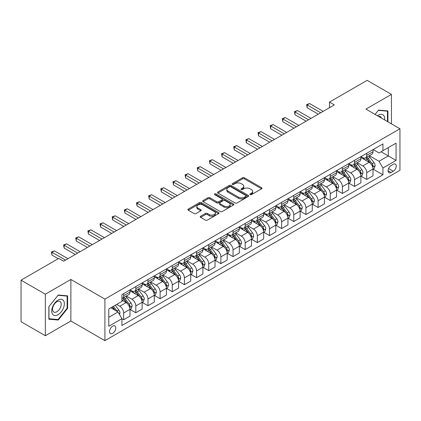 <?xml version="1.0" encoding="UTF-8"?>
<svg xmlns="http://www.w3.org/2000/svg" width="421" height="421" viewBox="0 0 421 421"><rect width="100%" height="100%" fill="white"/><g stroke="black" fill="none" stroke-linecap="round" stroke-linejoin="round"><path stroke-width="0.63" d="M250.116 194.644A0.947 0.547 0 0 0 251.453 194.644L261.594 188.792A1.347 0.779 0 0 0 261.988 188.24A1.347 0.779 0 0 0 261.594 187.692L244.417 177.773A1.347 0.779 0 0 0 242.507 177.773L232.371 183.63A0.947 0.547 0 0 0 232.092 184.014A0.947 0.547 0 0 0 232.371 184.398A0.947 0.547 0 0 0 233.708 184.398L235.018 183.64A4.321 2.494 0 0 1 241.122 183.64L242.554 184.466A4.321 2.494 0 0 1 243.822 186.229A4.321 2.494 0 0 1 242.554 187.992L241.244 188.75A0.947 0.547 0 0 0 240.97 189.134A0.947 0.547 0 0 0 241.244 189.524A0.947 0.547 0 0 0 242.58 189.524L243.891 188.766A4.321 2.494 0 0 1 250 188.766L251.432 189.592A4.321 2.494 0 0 1 252.695 191.355A4.321 2.494 0 0 1 251.432 193.118L250.116 193.876A0.947 0.547 0 0 0 249.842 194.26A0.947 0.547 0 0 0 250.116 194.644L250.116 193.876M112.675 333.348A4.399 2.542 120 0 0 115.549 329.469A4.399 2.542 120 0 0 114.875 325.949A4.399 2.542 120 0 0 112.675 326.164A4.399 2.542 120 0 0 109.802 330.043A4.399 2.542 120 0 0 110.476 333.569A4.399 2.542 120 0 0 112.675 333.348M200.617 216.231A1.347 0.779 0 0 0 200.222 216.778A1.347 0.779 0 0 0 200.617 217.331L205.437 220.115A1.347 0.779 0 0 0 207.343 220.115L218.604 213.61A1.347 0.779 0 0 0 218.999 213.063A1.347 0.779 0 0 0 218.604 212.51L201.427 202.596A1.347 0.779 0 0 0 199.522 202.596L188.261 209.095A1.347 0.779 0 0 0 187.866 209.647A1.347 0.779 0 0 0 188.261 210.195L194.081 213.558A1.347 0.779 0 0 0 195.991 213.558L200.806 210.774A1.347 0.779 0 0 0 201.201 210.221A1.347 0.779 0 0 0 200.806 209.674L197.923 208.006A3.61 2.084 0 0 1 196.865 206.532A3.61 2.084 0 0 1 199.091 204.606A3.61 2.084 0 0 1 203.027 205.059L214.336 211.589A3.61 2.084 0 0 1 215.394 213.063A3.61 2.084 0 0 1 213.163 214.984A3.61 2.084 0 0 1 209.232 214.536L207.343 213.447A1.347 0.779 0 0 0 205.437 213.447L200.617 216.231L200.617 217.331M70.875 279.465L45.352 294.2L21.05 280.17L21.05 321.702L45.352 335.732L70.875 321.002L104.897 340.647L104.897 299.11L70.875 279.465L70.875 321.002M391.446 123.853L391.446 94.388L365.923 109.118L399.95 128.763L104.897 299.11M391.446 94.388L367.138 80.353L329.469 102.103L329.469 107.718M21.05 280.17L58.719 258.42L63.582 261.225L334.327 104.908L329.469 102.103M235.113 202.98A1.347 0.779 0 0 0 237.023 202.98L248.279 196.475A1.347 0.779 0 0 0 248.679 195.928A1.347 0.779 0 0 0 248.279 195.376L231.108 185.461A1.347 0.779 0 0 0 229.198 185.461L217.936 191.96A1.347 0.779 0 0 0 217.541 192.513A1.347 0.779 0 0 0 217.936 193.06L235.113 202.98M215.02 194.849A0.947 0.547 0 0 1 215.978 194.981L215.978 193.86L233.445 203.943A1.347 0.779 0 0 1 233.839 204.495A1.347 0.779 0 0 1 233.445 205.043L222.183 211.547A1.347 0.779 0 0 1 220.272 211.547L203.101 201.627L207.916 198.87L207.916 197.744L203.101 200.528A1.347 0.779 0 0 0 202.701 201.08A1.347 0.779 0 0 0 203.101 201.627L203.101 200.528M207.916 198.87A1.347 0.779 0 0 1 209.826 198.87L209.826 197.744A1.347 0.779 0 0 0 207.916 197.744M209.826 197.744L216.794 201.764A1.347 0.779 0 0 0 218.699 201.764L221.899 199.922A1.347 0.779 0 0 0 222.293 199.37A1.347 0.779 0 0 0 221.899 198.817L214.647 194.634A0.947 0.547 0 0 1 214.368 194.244A0.947 0.547 0 0 1 214.952 193.744A0.947 0.547 0 0 1 215.978 193.86M393.24 164.295L391.104 165.527A4.263 2.463 120 0 0 388.32 169.284A4.263 2.463 120 0 0 388.972 172.699A4.263 2.463 120 0 0 391.104 172.489L393.24 171.252A4.263 2.463 120 0 0 396.024 167.5A4.263 2.463 120 0 0 395.372 164.085A4.263 2.463 120 0 0 393.24 164.295M104.897 340.647L399.95 170.3L399.95 128.763M373.169 149.56L379.047 152.955L382.936 150.713L382.936 143.919L121.911 294.621L121.911 301.41L108.786 308.988L108.786 326.275L121.911 318.697L121.911 325.491L382.936 174.789L382.936 168L379.047 161.264L369.38 155.681M382.936 150.713L396.061 143.135L396.061 160.422L382.936 168M45.352 294.2L45.352 335.732M381.089 151.776L388.283 155.928L388.283 147.624L396.061 143.135M379.047 161.264L388.283 155.928L396.061 160.422M108.786 317.297L118.022 311.966L110.828 307.809M121.911 318.755L123.663 319.765L123.663 312.977A5.499 3.173 -120 0 0 119.774 306.241L116.664 304.441M123.663 319.765L129.978 316.118L129.978 309.324A5.499 3.173 -120 0 0 126.09 302.588L121.911 300.178M130.126 309.467L135.815 312.75L135.815 305.956A5.499 3.173 -120 0 0 131.926 299.226L126.342 296M135.815 312.75L142.135 309.103L142.135 302.31A5.499 3.173 -120 0 0 138.246 295.574L129.978 290.806M142.277 302.452L147.966 305.735L147.966 298.942A5.499 3.173 -120 0 0 144.077 292.206L138.493 288.985M147.966 305.735L154.286 302.083L154.286 295.295A5.499 3.173 -120 0 0 150.397 288.559L142.135 283.786M154.428 295.437L160.117 298.721L160.117 291.927A5.499 3.173 -120 0 0 156.228 285.191L150.644 281.97M160.117 298.721L166.437 295.068L166.437 288.28A5.499 3.173 -120 0 0 162.548 281.544L154.286 276.771M166.584 288.417L172.268 291.7L172.268 284.912A5.499 3.173 -120 0 0 168.379 278.176L162.795 274.95M172.268 291.7L178.588 288.053L178.588 281.265A5.499 3.173 -120 0 0 174.699 274.529L166.437 269.756M178.736 281.402L184.424 284.685L184.424 277.897A5.499 3.173 -120 0 0 180.535 271.161L174.952 267.935M184.424 284.685L190.739 281.039L190.739 274.245A5.499 3.173 -120 0 0 186.85 267.514L178.588 262.741M190.887 274.387L196.575 277.671L196.575 270.877A5.499 3.173 -120 0 0 192.686 264.146L187.103 260.92M196.575 277.671L202.89 274.024L202.89 267.23A5.499 3.173 -120 0 0 199.007 260.494L190.739 255.726M203.038 267.372L208.727 270.656L208.727 263.862A5.499 3.173 -120 0 0 204.838 257.126L199.254 253.905M208.727 270.656L215.047 267.009L215.047 260.215A5.499 3.173 -120 0 0 211.158 253.479L202.89 248.711M215.189 260.357L220.878 263.641L220.878 256.847A5.499 3.173 -120 0 0 216.989 250.111L211.405 246.89M220.878 263.641L227.198 259.989L227.198 253.2A5.499 3.173 -120 0 0 223.309 246.464L215.047 241.691M227.345 253.337L233.029 256.621L233.029 249.832A5.499 3.173 -120 0 0 229.14 243.096L223.556 239.87M233.029 256.621L239.349 252.974L239.349 246.185A5.499 3.173 -120 0 0 235.46 239.449L227.198 234.676M239.496 246.322L245.18 249.606L245.18 242.817A5.499 3.173 -120 0 0 241.291 236.081L235.707 232.855M245.18 249.606L251.5 245.959L251.5 239.165A5.499 3.173 -120 0 0 247.611 232.434L239.349 227.661M251.647 239.307L257.336 242.591L257.336 235.802A5.499 3.173 -120 0 0 253.447 229.066L247.864 225.84M257.336 242.591L263.651 238.944L263.651 232.15A5.499 3.173 -120 0 0 259.762 225.414L251.5 220.646M263.799 232.292L269.487 235.576L269.487 228.782A5.499 3.173 -120 0 0 265.598 222.046L260.015 218.825M269.487 235.576L275.802 231.929L275.802 225.135A5.499 3.173 -120 0 0 271.919 218.399L263.651 213.631M275.95 225.277L281.638 228.561L281.638 221.767A5.499 3.173 -120 0 0 277.749 215.031L272.166 211.81M281.638 228.561L287.959 224.909L287.959 218.12A5.499 3.173 -120 0 0 284.07 211.384L275.802 206.611M288.101 218.262L293.79 221.541L293.79 214.752A5.499 3.173 -120 0 0 289.901 208.016L284.317 204.795M293.79 221.541L300.11 217.894L300.11 211.105A5.499 3.173 -120 0 0 296.221 204.369L287.959 199.596M300.257 211.242L305.941 214.526L305.941 207.737A5.499 3.173 -120 0 0 302.052 201.001L296.468 197.775M305.941 214.526L312.261 210.879L312.261 204.085A5.499 3.173 -120 0 0 308.372 197.354L300.11 192.581M312.408 204.227L318.092 207.511L318.092 200.722A5.499 3.173 -120 0 0 314.203 193.986L308.625 190.76M318.092 207.511L324.412 203.864L324.412 197.07A5.499 3.173 -120 0 0 320.523 190.334L312.261 185.566M324.559 197.212L330.248 200.496L330.248 193.702A5.499 3.173 -120 0 0 326.359 186.966L320.776 183.745M330.248 200.496L336.563 196.849L336.563 190.055A5.499 3.173 -120 0 0 332.674 183.319L324.412 178.551M336.711 190.197L342.399 193.481L342.399 186.687A5.499 3.173 -120 0 0 338.51 179.951L332.927 176.731M342.399 193.481L348.72 189.829L348.72 183.04A5.499 3.173 -120 0 0 344.831 176.304L336.563 171.531M348.862 183.182L354.55 186.466L354.55 179.672A5.499 3.173 -120 0 0 350.661 172.936L345.078 169.716M354.55 186.466L360.871 182.814L360.871 176.025A5.499 3.173 -120 0 0 356.982 169.289L348.72 164.516M361.013 176.162L366.702 179.446L366.702 172.657A5.499 3.173 -120 0 0 362.813 165.921L357.229 162.695M366.702 179.446L373.022 175.799L373.022 169.01A5.499 3.173 -120 0 0 369.133 162.274L360.871 157.501M361.013 156.575L362.813 157.612A5.499 3.173 -120 0 0 365.565 157.886A5.499 3.173 -120 0 0 366.702 155.37L366.702 153.291M348.862 163.59L350.661 164.632A5.499 3.173 -120 0 0 353.408 164.9A5.499 3.173 -120 0 0 354.55 162.385L354.55 160.306M336.711 170.605L338.51 171.647A5.499 3.173 -120 0 0 341.257 171.921A5.499 3.173 -120 0 0 342.399 169.4L342.399 167.326M324.559 177.625L326.359 178.662A5.499 3.173 -120 0 0 329.106 178.936A5.499 3.173 -120 0 0 330.248 176.415L330.248 174.341M312.408 184.64L314.203 185.677A5.499 3.173 -120 0 0 316.955 185.95A5.499 3.173 -120 0 0 318.092 183.435L318.092 181.356M300.257 191.655L302.052 192.692A5.499 3.173 -120 0 0 304.804 192.965A5.499 3.173 -120 0 0 305.941 190.45L305.941 188.371M288.101 198.67L289.901 199.712A5.499 3.173 -120 0 0 292.653 199.98A5.499 3.173 -120 0 0 293.79 197.465L293.79 195.386M275.95 205.685L277.749 206.727A5.499 3.173 -120 0 0 280.497 206.995A5.499 3.173 -120 0 0 281.638 204.48L281.638 202.401M263.799 212.705L265.598 213.742A5.499 3.173 -120 0 0 268.345 214.015A5.499 3.173 -120 0 0 269.487 211.495L269.487 209.421M251.647 219.72L253.447 220.757A5.499 3.173 -120 0 0 256.194 221.03A5.499 3.173 -120 0 0 257.336 218.51L257.336 216.436M239.496 226.735L241.291 227.772A5.499 3.173 -120 0 0 244.043 228.045A5.499 3.173 -120 0 0 245.18 225.53L245.18 223.451M227.34 233.75L229.14 234.786A5.499 3.173 -120 0 0 231.892 235.06A5.499 3.173 -120 0 0 233.029 232.545L233.029 230.466M215.189 240.765L216.989 241.807A5.499 3.173 -120 0 0 219.741 242.075A5.499 3.173 -120 0 0 220.878 239.56L220.878 237.481M203.038 247.785L204.838 248.822A5.499 3.173 -120 0 0 207.585 249.095A5.499 3.173 -120 0 0 208.727 246.574L208.727 244.501M190.887 254.8L192.686 255.836A5.499 3.173 -120 0 0 195.433 256.11A5.499 3.173 -120 0 0 196.575 253.589L196.575 251.516M178.736 261.815L180.535 262.851A5.499 3.173 -120 0 0 183.282 263.125A5.499 3.173 -120 0 0 184.424 260.61L184.424 258.531M166.584 268.83L168.379 269.866A5.499 3.173 -120 0 0 171.131 270.14A5.499 3.173 -120 0 0 172.268 267.624L172.268 265.546M154.428 275.844L156.228 276.886A5.499 3.173 -120 0 0 158.98 277.155A5.499 3.173 -120 0 0 160.117 274.639L160.117 272.561M142.277 282.859L144.077 283.901A5.499 3.173 -120 0 0 146.829 284.175A5.499 3.173 -120 0 0 147.966 281.654L147.966 279.581M130.126 289.88L131.926 290.916A5.499 3.173 -120 0 0 134.673 291.19A5.499 3.173 -120 0 0 135.815 288.669L135.815 286.596M373.169 169.147L382.936 174.789M365.565 157.886L371.88 154.239A5.499 3.173 -120 0 0 373.022 151.723L373.022 149.644M353.408 164.9L359.729 161.254A5.499 3.173 -120 0 0 360.871 158.738L360.871 156.659M341.257 171.921L347.578 168.268A5.499 3.173 -120 0 0 348.72 165.753L348.72 163.674M329.106 178.936L335.426 175.283A5.499 3.173 -120 0 0 336.563 172.768L336.563 170.689M316.955 185.95L323.275 182.304A5.499 3.173 -120 0 0 324.412 179.783L324.412 177.709M304.804 192.965L311.124 189.318A5.499 3.173 -120 0 0 312.261 186.798L312.261 184.724M292.653 199.98L298.968 196.333A5.499 3.173 -120 0 0 300.11 193.818L300.11 191.739M280.497 206.995L286.817 203.348A5.499 3.173 -120 0 0 287.959 200.833L287.959 198.754M268.345 214.015L274.666 210.363A5.499 3.173 -120 0 0 275.802 207.848L275.802 205.769M256.194 221.03L262.515 217.383A5.499 3.173 -120 0 0 263.651 214.863L263.651 212.789M244.043 228.045L250.363 224.398A5.499 3.173 -120 0 0 251.5 221.878L251.5 219.804M231.892 235.06L238.212 231.413A5.499 3.173 -120 0 0 239.349 228.898L239.349 226.819M219.741 242.075L226.056 238.428A5.499 3.173 -120 0 0 227.198 235.913L227.198 233.834M207.585 249.095L213.905 245.443A5.499 3.173 -120 0 0 215.047 242.928L215.047 240.849M195.433 256.11L201.754 252.463A5.499 3.173 -120 0 0 202.89 249.942L202.89 247.869M183.282 263.125L189.603 259.478A5.499 3.173 -120 0 0 190.739 256.957L190.739 254.884M171.131 270.14L177.451 266.493A5.499 3.173 -120 0 0 178.588 263.978L178.588 261.899M158.98 277.155L165.3 273.508A5.499 3.173 -120 0 0 166.437 270.992L166.437 268.914M146.829 284.175L153.144 280.523A5.499 3.173 -120 0 0 154.286 278.007L154.286 275.929M134.673 291.19L140.993 287.538A5.499 3.173 -120 0 0 142.135 285.022L142.135 282.944M121.911 298.426A5.499 3.173 -120 0 0 122.522 298.205L128.842 294.558A5.499 3.173 -120 0 0 129.978 292.037L129.978 289.964M122.522 298.205A5.499 3.173 -120 0 0 123.663 295.689L123.663 293.611M118.022 311.966L121.911 318.697M387.946 121.832L387.946 110.918L378.563 110.081L375.085 114.407M48.852 319.202L58.235 320.039L67.618 308.367L67.618 295.858L58.235 295.021L48.852 306.693L48.852 319.202M67.128 308.088L67.618 308.367M57.245 319.465L58.235 320.039M250.495 194.781L251.432 194.239A4.321 2.494 0 0 0 252.695 192.476L252.695 191.355M243.822 186.229L243.822 187.356A4.321 2.494 0 0 1 242.554 189.118L241.622 189.655M261.578 188.803L244.417 178.899A1.347 0.779 0 0 0 242.507 178.899L232.745 184.53M248.264 196.486L231.108 186.582A1.347 0.779 0 0 0 229.198 186.582L217.957 193.071M245.896 196.312A0.947 0.547 0 0 0 246.174 195.928A0.947 0.547 0 0 0 245.896 195.539L230.819 186.835A0.947 0.547 0 0 0 229.482 186.835L228.098 187.634A4.321 2.494 0 0 0 226.835 189.397A4.321 2.494 0 0 0 228.098 191.16L238.407 197.112A4.321 2.494 0 0 0 244.512 197.112L245.896 196.312L245.896 197.433A0.947 0.547 0 0 0 246.174 197.049L246.174 195.928M226.835 189.397L226.835 190.524A4.321 2.494 0 0 0 228.098 192.286L228.098 191.16M245.896 197.433L244.512 198.233A4.321 2.494 0 0 1 238.407 198.233L228.098 192.286M209.826 198.87L216.794 202.89A1.347 0.779 0 0 0 218.699 202.89L221.899 201.043A1.347 0.779 0 0 0 222.293 200.491L222.293 199.37M215.978 194.981L233.423 205.053M224.019 205.937A3.61 2.084 0 0 0 227.956 206.39A3.61 2.084 0 0 0 230.182 204.464A3.61 2.084 0 0 0 229.124 202.99L225.14 200.691A1.347 0.779 0 0 0 223.235 200.691L220.036 202.538A1.347 0.779 0 0 0 219.641 203.09A1.347 0.779 0 0 0 220.036 203.638L224.019 205.937L224.019 207.064A3.61 2.084 0 0 0 227.956 207.516A3.61 2.084 0 0 0 230.182 205.59L230.182 204.464M219.641 203.09L219.641 204.211A1.347 0.779 0 0 0 220.036 204.764L220.036 203.638M224.019 207.064L220.036 204.764M215.394 213.063L215.394 214.184A3.61 2.084 0 0 1 213.163 216.11A3.61 2.084 0 0 1 209.232 215.657L207.343 214.568A1.347 0.779 0 0 0 205.437 214.568L200.633 217.341M196.865 206.532L196.865 207.653A3.61 2.084 0 0 0 197.923 209.126L197.923 208.006M200.791 210.784L197.923 209.126M218.588 213.621L201.427 203.717A1.347 0.779 0 0 0 199.522 203.717L188.276 210.205M373.022 169.231L374.19 168.558L375.158 165.753A3.642 2.105 -120 0 0 373.995 162.648L370.022 157.349A10.52 6.073 -120 0 0 368.875 155.975M364.928 159.843A10.52 6.073 -120 0 0 362.776 157.591M372.69 167L373.19 165.906A3.642 2.105 -120 0 0 372.148 163.716L368.175 158.412A10.52 6.073 -120 0 0 367.028 157.038M366.049 157.607A8.73 5.041 60 0 1 367.486 159.233L370.843 163.722M365.865 157.712A10.52 6.073 60 0 1 367.012 159.085L369.654 162.611M320.718 112.77L307.156 104.94L309.588 103.534L323.149 111.365M318.287 114.17L307.156 107.744L307.156 104.94L306.625 104.629L309.588 103.534M307.156 107.744L306.625 104.629M360.871 176.246L362.034 175.573L363.007 172.768A3.642 2.105 -120 0 0 361.844 169.668L357.871 164.364A10.52 6.073 -120 0 0 356.724 162.99M352.777 166.858A10.52 6.073 -120 0 0 350.619 164.606M360.539 174.015L361.039 172.926A3.642 2.105 -120 0 0 359.997 170.731L356.024 165.432A10.52 6.073 -120 0 0 354.877 164.053M353.898 164.622A8.73 5.041 60 0 1 355.335 166.248L358.692 170.737M353.714 164.727A10.52 6.073 60 0 1 354.861 166.106L357.497 169.626M348.72 183.267L349.883 182.593L350.856 179.783A3.642 2.105 -120 0 0 349.693 176.683L345.72 171.379A10.52 6.073 -120 0 0 344.573 170.005M340.621 173.878A10.52 6.073 -120 0 0 338.468 171.621M348.383 181.035L348.888 179.941A3.642 2.105 -120 0 0 347.846 177.746L343.873 172.447A10.52 6.073 -120 0 0 342.726 171.073M341.747 171.636A8.73 5.041 60 0 1 343.178 173.268L346.541 177.751M341.557 171.747A10.52 6.073 60 0 1 342.705 173.12L345.346 176.646M336.563 190.281L337.731 189.608L338.705 186.798A3.642 2.105 -120 0 0 337.542 183.698L333.569 178.393A10.52 6.073 -120 0 0 332.422 177.02M328.469 180.893A10.52 6.073 -120 0 0 326.317 178.641M336.232 188.05L336.737 186.956A3.642 2.105 -120 0 0 335.695 184.766L331.722 179.462A10.52 6.073 -120 0 0 330.574 178.088M329.596 178.651A8.73 5.041 60 0 1 331.027 180.283L334.39 184.766M329.406 178.762A10.52 6.073 60 0 1 330.553 180.135L333.195 183.661M308.567 119.785L295.005 111.954L297.437 110.549L310.998 118.38M306.135 121.185L295.005 114.759L295.005 111.954L294.468 111.644L297.437 110.549M295.005 114.759L294.468 111.644M296.416 126.8L282.854 118.969L285.285 117.57L298.847 125.395M293.984 128.205L282.854 121.774L282.854 118.969L282.317 118.664L285.285 117.57M282.854 121.774L282.317 118.664M284.264 133.815L270.703 125.984L273.129 124.584L286.69 132.415M281.833 135.22L270.703 128.794L270.703 125.984L270.166 125.679L273.129 124.584M270.703 128.794L270.166 125.679M324.412 197.296L325.58 196.623L326.554 193.818A3.642 2.105 -120 0 0 325.391 190.713L321.418 185.414A10.52 6.073 -120 0 0 320.27 184.035M316.318 187.908A10.52 6.073 -120 0 0 314.166 185.656M324.081 195.065L324.586 193.97A3.642 2.105 -120 0 0 323.544 191.781L319.571 186.477A10.52 6.073 -120 0 0 318.423 185.103M317.445 185.666A8.73 5.041 60 0 1 318.876 187.298L322.239 191.787M317.255 185.777A10.52 6.073 60 0 1 318.402 187.15L321.044 190.676M272.108 140.83L258.547 133.004L260.978 131.599L274.539 139.43M269.682 142.235L258.547 135.809L258.547 133.004L258.015 132.694L260.978 131.599M258.547 135.809L258.015 132.694M384.62 119.917A8.936 5.157 120 0 0 383.841 115.67A8.936 5.157 120 0 0 377.463 115.78M381.379 118.043A6.12 3.531 120 0 0 380.963 117.154A6.12 3.531 120 0 0 380.279 116.517A6.12 3.531 120 0 0 378.405 116.328M378.347 110.349L387.457 111.17L387.457 121.553M386.857 110.823L387.457 111.17M375.106 114.417L378.368 110.36M58.04 300.12A8.936 5.157 120 0 0 51.72 311.066A8.936 5.157 120 0 0 58.04 314.713A8.936 5.157 120 0 0 64.36 303.767A8.936 5.157 120 0 0 58.04 300.12M56.888 301.757A6.12 3.531 120 0 0 52.893 307.151A6.12 3.531 120 0 0 53.83 312.05A6.12 3.531 120 0 0 56.888 311.75A6.12 3.531 120 0 0 60.887 306.356A6.12 3.531 120 0 0 59.95 301.457A6.12 3.531 120 0 0 56.888 301.757M67.128 308.23L58.04 319.539L48.952 318.723L48.952 306.604L58.04 295.3L67.128 296.11L67.128 308.23M66.529 295.763L67.128 296.11M312.261 204.311L313.429 203.638L314.398 200.833A3.642 2.105 -120 0 0 313.235 197.728L309.267 192.429A10.52 6.073 -120 0 0 308.119 191.055M304.167 194.923A10.52 6.073 -120 0 0 302.015 192.671M311.929 202.08L312.435 200.985A3.642 2.105 -120 0 0 311.387 198.796L307.419 193.492A10.52 6.073 -120 0 0 306.272 192.118M305.293 192.686A8.73 5.041 60 0 1 306.725 194.313L310.088 198.801M305.104 192.792A10.52 6.073 60 0 1 306.251 194.165L308.893 197.691M300.11 211.326L301.278 210.653L302.246 207.848A3.642 2.105 -120 0 0 301.083 204.748L297.11 199.443A10.52 6.073 -120 0 0 295.963 198.07M292.016 201.938A10.52 6.073 -120 0 0 289.864 199.686M299.778 209.095L300.278 208.006A3.642 2.105 -120 0 0 299.236 205.811L295.263 200.512A10.52 6.073 -120 0 0 294.116 199.133M293.137 199.701A8.73 5.041 60 0 1 294.574 201.327L297.931 205.816M292.953 199.807A10.52 6.073 60 0 1 294.1 201.185L296.742 204.706M287.959 218.346L289.122 217.673L290.095 214.863A3.642 2.105 -120 0 0 288.932 211.763L284.959 206.458A10.52 6.073 -120 0 0 283.812 205.085M279.86 208.958A10.52 6.073 -120 0 0 277.707 206.7M287.627 216.11L288.127 215.02A3.642 2.105 -120 0 0 287.085 212.826L283.112 207.527A10.52 6.073 -120 0 0 281.965 206.153M280.986 206.716A8.73 5.041 60 0 1 282.423 208.348L285.78 212.831M280.802 206.827A10.52 6.073 60 0 1 281.949 208.2L284.585 211.726M275.802 225.361L276.971 224.688L277.944 221.878A3.642 2.105 -120 0 0 276.781 218.778L272.808 213.473A10.52 6.073 -120 0 0 271.661 212.1M267.709 215.973A10.52 6.073 -120 0 0 265.556 213.721M275.471 223.13L275.976 222.035A3.642 2.105 -120 0 0 274.934 219.846L270.961 214.542A10.52 6.073 -120 0 0 269.814 213.168M268.835 213.731A8.73 5.041 60 0 1 270.266 215.363L273.629 219.846M268.645 213.842A10.52 6.073 60 0 1 269.793 215.215L272.434 218.741M263.651 232.376L264.82 231.703L265.793 228.898A3.642 2.105 -120 0 0 264.63 225.793L260.657 220.488A10.52 6.073 -120 0 0 259.51 219.115M255.558 222.988A10.52 6.073 -120 0 0 253.405 220.736M263.32 230.145L263.825 229.05A3.642 2.105 -120 0 0 262.783 226.861L258.81 221.557A10.52 6.073 -120 0 0 257.663 220.183M256.684 220.746A8.73 5.041 60 0 1 258.115 222.377L261.478 226.866M256.494 220.857A10.52 6.073 60 0 1 257.641 222.23L260.283 225.756M259.957 147.85L246.396 140.019L248.827 138.614L262.388 146.445M257.526 149.25L246.396 142.824L246.396 140.019L245.864 139.709L248.827 138.614M246.396 142.824L245.864 139.709M247.806 154.865L234.244 147.034L236.676 145.629L250.237 153.46M245.375 156.265L234.244 149.839L234.244 147.034L233.713 146.724L236.676 145.629M234.244 149.839L233.713 146.724M235.655 161.88L222.093 154.049L224.525 152.644L238.086 160.475M233.223 163.285L222.093 156.854L222.093 154.049L221.557 153.739L224.525 152.644M222.093 156.854L221.557 153.739M223.504 168.895L209.942 161.064L212.373 159.664L225.935 167.495M221.072 170.3L209.942 163.874L209.942 161.064L209.405 160.759L212.373 159.664M209.942 163.874L209.405 160.759M211.353 175.91L197.791 168.079L200.217 166.679L213.779 174.51M208.921 177.315L197.791 170.889L197.791 168.079L197.254 167.774L200.217 166.679M197.791 170.889L197.254 167.774M251.5 239.391L252.668 238.718L253.637 235.913A3.642 2.105 -120 0 0 252.479 232.808L248.506 227.508A10.52 6.073 -120 0 0 247.359 226.13M243.406 230.003A10.52 6.073 -120 0 0 241.254 227.75M251.169 237.16L251.674 236.065A3.642 2.105 -120 0 0 250.632 233.876L246.659 228.571A10.52 6.073 -120 0 0 245.511 227.198M244.533 227.766A8.73 5.041 60 0 1 245.964 229.392L249.327 233.881M244.343 227.872A10.52 6.073 60 0 1 245.49 229.245L248.132 232.771M199.196 182.93L185.635 175.099L188.066 173.694L201.627 181.525M196.77 184.33L185.635 177.904L185.635 175.099L185.103 174.789L188.066 173.694M185.635 177.904L185.103 174.789M239.349 246.406L240.517 245.732L241.486 242.928A3.642 2.105 -120 0 0 240.323 239.823L236.355 234.523A10.52 6.073 -120 0 0 235.202 233.15M231.255 237.018A10.52 6.073 -120 0 0 229.103 234.765M239.017 244.175L239.523 243.08A3.642 2.105 -120 0 0 238.475 240.891L234.508 235.586A10.52 6.073 -120 0 0 233.355 234.213M232.381 234.781A8.73 5.041 60 0 1 233.813 236.407L237.176 240.896M232.192 234.886A10.52 6.073 60 0 1 233.339 236.26L235.981 239.786M187.045 189.945L173.484 182.114L175.915 180.709L189.476 188.54M184.614 191.345L173.484 184.919L173.484 182.114L172.952 181.804L175.915 180.709M173.484 184.919L172.952 181.804M227.198 253.421L228.361 252.747L229.334 249.942A3.642 2.105 -120 0 0 228.171 246.843L224.198 241.538A10.52 6.073 -120 0 0 223.051 240.165M219.104 244.033A10.52 6.073 -120 0 0 216.947 241.78M226.866 251.19L227.366 250.1A3.642 2.105 -120 0 0 226.324 247.906L222.351 242.607A10.52 6.073 -120 0 0 221.204 241.233M220.225 241.796A8.73 5.041 60 0 1 221.662 243.422L225.019 247.911M220.041 241.907A10.52 6.073 60 0 1 221.188 243.28L223.83 246.806M174.894 196.96L161.332 189.129L163.764 187.724L177.325 195.555M172.463 198.365L161.332 191.934L161.332 189.129L160.796 188.819L163.764 187.724M161.332 191.934L160.796 188.819M215.047 260.441L216.21 259.768L217.183 256.957A3.642 2.105 -120 0 0 216.02 253.858L212.047 248.553A10.52 6.073 -120 0 0 210.9 247.18M206.948 251.053A10.52 6.073 -120 0 0 204.795 248.795M214.715 258.21L215.215 257.115A3.642 2.105 -120 0 0 214.173 254.921L210.2 249.621A10.52 6.073 -120 0 0 209.053 248.248M208.074 248.811A8.73 5.041 60 0 1 209.505 250.442L212.868 254.926M207.885 248.922A10.52 6.073 60 0 1 209.037 250.295L211.674 253.821M162.743 203.975L149.181 196.144L151.613 194.744L165.174 202.569M160.312 205.38L149.181 198.954L149.181 196.144L148.645 195.839L151.613 194.744M149.181 198.954L148.645 195.839M202.89 267.456L204.059 266.782L205.032 263.978A3.642 2.105 -120 0 0 203.869 260.873L199.896 255.568A10.52 6.073 -120 0 0 198.749 254.195M194.797 258.068A10.52 6.073 -120 0 0 192.644 255.815M202.559 265.225L203.064 264.13A3.642 2.105 -120 0 0 202.022 261.941L198.049 256.636A10.52 6.073 -120 0 0 196.902 255.263M195.923 255.826A8.73 5.041 60 0 1 197.354 257.457L200.717 261.946M195.733 255.936A10.52 6.073 60 0 1 196.881 257.31L199.522 260.836M150.592 210.989L137.03 203.159L139.462 201.759L153.023 209.59M148.16 212.395L137.03 205.969L137.03 203.159L136.493 202.854L139.462 201.759M137.03 205.969L136.493 202.854M190.739 274.471L191.908 273.797L192.881 270.992A3.642 2.105 -120 0 0 191.718 267.888L187.745 262.588A10.52 6.073 -120 0 0 186.598 261.209M182.646 265.083A10.52 6.073 -120 0 0 180.493 262.83M190.408 272.24L190.913 271.145A3.642 2.105 -120 0 0 189.871 268.956L185.898 263.651A10.52 6.073 -120 0 0 184.751 262.278M183.772 262.841A8.73 5.041 60 0 1 185.203 264.472L188.566 268.961M183.582 262.951A10.52 6.073 60 0 1 184.73 264.325L187.371 267.851M138.441 218.004L124.879 210.179L127.305 208.774L140.867 216.605M136.009 219.409L124.879 212.984L124.879 210.179L124.342 209.869L127.305 208.774M124.879 212.984L124.342 209.869M178.588 281.486L179.756 280.812L180.725 278.007A3.642 2.105 -120 0 0 179.567 274.902L175.594 269.603A10.52 6.073 -120 0 0 174.447 268.23M170.494 272.098A10.52 6.073 -120 0 0 168.342 269.845M178.257 279.255L178.762 278.16A3.642 2.105 -120 0 0 177.72 275.971L173.747 270.666A10.52 6.073 -120 0 0 172.599 269.293M171.621 269.861A8.73 5.041 60 0 1 173.052 271.487L176.415 275.976M171.431 269.966A10.52 6.073 60 0 1 172.578 271.34L175.22 274.866M166.437 288.501L167.605 287.827L168.574 285.022A3.642 2.105 -120 0 0 167.411 281.923L163.443 276.618A10.52 6.073 -120 0 0 162.29 275.245M158.343 279.112A10.52 6.073 -120 0 0 156.191 276.86M166.106 286.269L166.611 285.18A3.642 2.105 -120 0 0 165.564 282.986L161.596 277.686A10.52 6.073 -120 0 0 160.443 276.308M159.464 276.876A8.73 5.041 60 0 1 160.901 278.502L164.264 282.991M159.28 276.981A10.52 6.073 60 0 1 160.427 278.36L163.069 281.881M154.286 295.521L155.449 294.847L156.423 292.037A3.642 2.105 -120 0 0 155.26 288.938L151.286 283.633A10.52 6.073 -120 0 0 150.139 282.259M146.192 286.133A10.52 6.073 -120 0 0 144.035 283.875M153.954 293.29L154.454 292.195A3.642 2.105 -120 0 0 153.412 290.001L149.439 284.701A10.52 6.073 -120 0 0 148.292 283.328M147.313 283.891A8.73 5.041 60 0 1 148.75 285.522L152.107 290.006M147.129 284.001A10.52 6.073 60 0 1 148.276 285.375L150.913 288.901M142.135 302.536L143.298 301.862L144.271 299.052A3.642 2.105 -120 0 0 143.108 295.952L139.135 290.648A10.52 6.073 -120 0 0 137.988 289.274M134.036 293.148A10.52 6.073 -120 0 0 131.884 290.895M141.803 300.305L142.303 299.21A3.642 2.105 -120 0 0 141.261 297.021L137.288 291.716A10.52 6.073 -120 0 0 136.141 290.343M135.162 290.906A8.73 5.041 60 0 1 136.593 292.537L139.956 297.021M134.973 291.016A10.52 6.073 60 0 1 136.125 292.39L138.762 295.916M129.978 309.551L131.147 308.877L132.12 306.072A3.642 2.105 -120 0 0 130.957 302.967L126.984 297.668A10.52 6.073 -120 0 0 125.837 296.289M129.647 307.319L130.152 306.225A3.642 2.105 -120 0 0 129.11 304.036L125.137 298.731A10.52 6.073 -120 0 0 123.99 297.358M123.011 297.921A8.73 5.041 60 0 1 124.442 299.552L127.805 304.041M122.821 298.031A10.52 6.073 60 0 1 123.969 299.405L126.61 302.931M126.284 225.025L112.723 217.194L115.154 215.789L128.715 223.619M123.858 226.424L112.723 219.999L112.723 217.194L112.191 216.883L115.154 215.789M112.723 219.999L112.191 216.883M114.133 232.039L100.572 224.209L103.003 222.804L116.564 230.634M111.702 233.439L100.572 227.014L100.572 224.209L100.04 223.898L103.003 222.804M100.572 227.014L100.04 223.898M101.982 239.054L88.421 231.224L90.852 229.824L104.413 237.649M99.551 240.459L88.421 234.029L88.421 231.224L87.884 230.918L90.852 229.824M88.421 234.029L87.884 230.918M89.831 246.069L76.269 238.239L78.701 236.839L92.262 244.669M87.4 247.474L76.269 241.049L76.269 238.239L75.733 237.933L78.701 236.839M76.269 241.049L75.733 237.933M77.68 253.084L64.118 245.259L66.55 243.854L80.111 251.684M75.248 254.489L64.118 248.064L64.118 245.259L63.582 244.948L66.55 243.854M64.118 248.064L63.582 244.948M119.48 314.492L119.969 313.087A3.642 2.105 -120 0 0 118.806 309.982L115.259 305.251M117.291 311.54A3.642 2.105 -120 0 0 116.959 311.051L113.412 306.32M112.502 306.846L115.049 310.245M112.244 306.993L114.407 309.877M65.529 260.104L51.967 252.274L54.393 250.869L67.955 258.699M58.235 258.699L51.967 255.079L51.967 252.274L51.43 251.963L54.393 250.869M51.967 255.079L51.43 251.963M119.774 306.241L126.09 302.588M131.926 299.226L138.246 295.574M144.077 292.206L150.397 288.559M156.228 285.191L162.548 281.544M168.379 278.176L174.699 274.529M180.535 271.161L186.85 267.514M192.686 264.146L199.007 260.494M204.838 257.126L211.158 253.479M216.989 250.111L223.309 246.464M229.14 243.096L235.46 239.449M241.291 236.081L247.611 232.434M253.447 229.066L259.762 225.414M265.598 222.046L271.919 218.399M277.749 215.031L284.07 211.384M289.901 208.016L296.221 204.369M302.052 201.001L308.372 197.354M314.203 193.986L320.523 190.334M326.359 186.966L332.674 183.319M338.51 179.951L344.831 176.304M350.661 172.936L356.982 169.289M362.813 165.921L369.133 162.274M366.702 155.37L373.022 151.723M366.702 172.657L373.022 169.01M354.55 179.672L360.871 176.025M354.55 162.385L360.871 158.738M342.399 186.687L348.72 183.04M342.399 169.4L348.72 165.753M330.248 193.702L336.563 190.055M330.248 176.415L336.563 172.768M318.092 200.722L324.412 197.07M318.092 183.435L324.412 179.783M305.941 207.737L312.261 204.085M305.941 190.45L312.261 186.798M293.79 214.752L300.11 211.105M293.79 197.465L300.11 193.818M281.638 221.767L287.959 218.12M281.638 204.48L287.959 200.833M269.487 228.782L275.802 225.135M269.487 211.495L275.802 207.848M257.336 235.802L263.651 232.15M257.336 218.51L263.651 214.863M245.18 242.817L251.5 239.165M245.18 225.53L251.5 221.878M233.029 249.832L239.349 246.185M233.029 232.545L239.349 228.898M220.878 256.847L227.198 253.2M220.878 239.56L227.198 235.913M208.727 263.862L215.047 260.215M208.727 246.574L215.047 242.928M196.575 270.877L202.89 267.23M196.575 253.589L202.89 249.942M184.424 277.897L190.739 274.245M184.424 260.61L190.739 256.957M172.268 284.912L178.588 281.265M172.268 267.624L178.588 263.978M160.117 291.927L166.437 288.28M160.117 274.639L166.437 270.992M147.966 298.942L154.286 295.295M147.966 281.654L154.286 278.007M135.815 305.956L142.135 302.31M135.815 288.669L142.135 285.022M123.663 312.977L129.978 309.324M123.663 295.689L129.978 292.037M388.578 168.563L393.24 171.252M388.088 170.747L391.104 172.489M251.432 194.239L251.432 193.118M241.244 189.524L241.244 188.75M242.554 189.118L242.554 187.992M232.371 184.398L232.371 183.63M242.507 178.899L242.507 177.773M244.417 178.899L244.417 177.773M261.594 188.792L261.594 187.692M217.936 193.06L217.936 191.96M229.198 186.582L229.198 185.461M231.108 186.582L231.108 185.461M248.279 196.475L248.279 195.376M238.407 198.233L238.407 197.112M244.512 198.233L244.512 197.112M216.794 202.89L216.794 201.764M218.699 202.89L218.699 201.764M221.899 201.043L221.899 199.922M233.445 205.043L233.445 203.943M205.437 214.568L205.437 213.447M207.343 214.568L207.343 213.447M209.232 215.657L209.232 214.536M200.806 210.774L200.806 209.674M188.261 210.195L188.261 209.095M199.522 203.717L199.522 202.596M201.427 203.717L201.427 202.596M218.604 213.61L218.604 212.51M372.748 167.2L375.137 165.821M368.175 158.412L370.022 157.349M365.312 160.069L367.012 159.085M372.148 163.716L373.995 162.648M371.859 165.137L373.19 165.906M360.597 174.215L362.981 172.836M356.024 165.432L357.871 164.364M353.161 167.084L354.861 166.106M359.997 170.731L361.844 169.668M359.708 172.157L361.039 172.926M348.446 181.23L350.83 179.856M343.873 172.447L345.72 171.379M341.01 174.099L342.705 173.12M347.846 177.746L349.693 176.683M347.557 179.172L348.888 179.941M336.295 188.25L338.679 186.871M331.722 179.462L333.569 178.393M328.859 181.114L330.553 180.135M335.695 184.766L337.542 183.698M335.405 186.187L336.737 186.956M324.138 195.265L326.528 193.886M319.571 186.477L321.418 185.414M316.703 188.129L318.402 187.15M323.544 191.781L325.391 190.713M323.254 193.202L324.586 193.97M311.987 202.28L314.376 200.901M307.419 193.492L309.267 192.429M304.551 195.149L306.251 194.165M311.387 198.796L313.235 197.728M311.103 200.217L312.435 200.985M299.836 209.295L302.225 207.916M295.263 200.512L297.11 199.443M292.4 202.164L294.1 201.185M299.236 205.811L301.083 204.748M298.947 207.232L300.278 208.006M287.685 216.31L290.069 214.936M283.112 207.527L284.959 206.458M280.249 209.179L281.949 208.2M287.085 212.826L288.932 211.763M286.796 214.252L288.127 215.02M275.534 223.33L277.918 221.951M270.961 214.542L272.808 213.473M268.098 216.194L269.793 215.215M274.934 219.846L276.781 218.778M274.645 221.267L275.976 222.035M263.383 230.345L265.767 228.966M258.81 221.557L260.657 220.488M255.947 223.209L257.641 222.23M262.783 226.861L264.63 225.793M262.493 228.282L263.825 229.05M251.226 237.36L253.616 235.981M246.659 228.571L248.506 227.508M243.791 230.229L245.49 229.245M250.632 233.876L252.479 232.808M250.342 235.297L251.674 236.065M239.075 244.375L241.465 242.996M234.508 235.586L236.355 234.523M231.639 237.244L233.339 236.26M238.475 240.891L240.323 239.823M238.191 242.312L239.523 243.08M226.924 251.39L229.313 250.016M222.351 242.607L224.198 241.538M219.488 244.259L221.188 243.28M226.324 247.906L228.171 246.843M226.035 249.332L227.366 250.1M214.773 258.41L217.157 257.031M210.2 249.621L212.047 248.553M207.337 251.274L209.037 250.295M214.173 254.921L216.02 253.858M213.884 256.347L215.215 257.115M202.622 265.425L205.006 264.046M198.049 256.636L199.896 255.568M195.186 258.289L196.881 257.31M202.022 261.941L203.869 260.873M201.733 263.362L203.064 264.13M190.471 272.44L192.855 271.061M185.898 263.651L187.745 262.588M183.035 265.304L184.73 264.325M189.871 268.956L191.718 267.888M189.582 270.377L190.913 271.145M178.315 279.455L180.704 278.076M173.747 270.666L175.594 269.603M170.879 272.324L172.578 271.34M177.72 275.971L179.567 274.902M177.43 277.392L178.762 278.16M166.163 286.469L168.553 285.091M161.596 277.686L163.443 276.618M158.728 279.339L160.427 278.36M165.564 282.986L167.411 281.923M165.279 284.412L166.611 285.18M154.012 293.49L156.401 292.111M149.439 284.701L151.286 283.633M146.576 286.354L148.276 285.375M153.412 290.001L155.26 288.938M153.123 291.427L154.454 292.195M141.861 300.505L144.245 299.126M137.288 291.716L139.135 290.648M134.425 293.369L136.125 292.39M141.261 297.021L143.108 295.952M140.972 298.442L142.303 299.21M129.71 307.519L132.094 306.141M125.137 298.731L126.984 297.668M122.274 300.383L123.969 299.405M129.11 304.036L130.957 302.967M128.821 305.457L130.152 306.225M119.022 313.692L119.943 313.156M116.959 311.051L118.806 309.982"/></g></svg>
